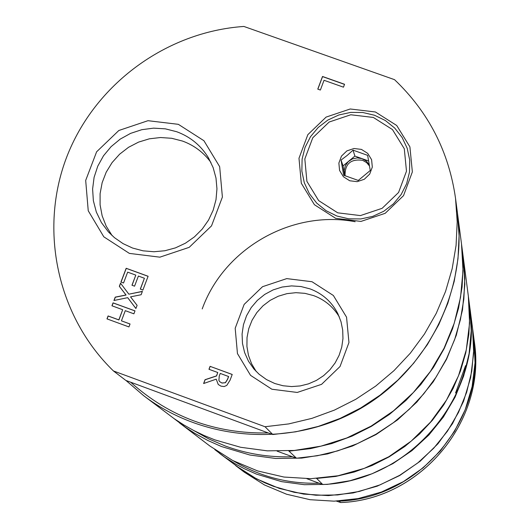 <?xml version="1.0" encoding="UTF-8"?>
<svg xmlns="http://www.w3.org/2000/svg" width="529" height="529" viewBox="0 0 529 529"><rect width="100%" height="100%" fill="white"/><g stroke="black" fill="none" stroke-linecap="round" stroke-linejoin="round"><path stroke-width="0.79" d="M256.254 371.55L251.619 363.826L248.471 355.382L246.931 346.502L247.03 337.482L248.769 328.615L252.088 320.204L256.876 312.527L262.979 305.828L270.187 300.34L278.267 296.233L286.943 293.648L295.942 292.676L304.955 293.344L313.69 295.632C324.727 299.771 333.277 306.886 339.347 316.977M112.108 235.617L106.203 226.187L102.15 215.819L100.093 204.862L100.093 193.693L102.15 182.677L106.197 172.196L112.082 162.595L119.614 154.203L128.547 147.3L138.565 142.109L149.343 138.816L160.512 137.527L171.7 138.287L182.531 141.071C194.176 145.349 203.645 152.478 210.932 162.456M176.706 131.728C190.347 136.78 200.934 145.488 208.472 157.86L213.127 167.594L215.984 178.022L216.956 188.82L216.011 199.651L213.174 210.192L208.525 220.11L202.217 229.097L194.441 236.873L185.434 243.195L175.476 247.87L164.883 250.746L153.972 251.744L143.095 250.832L132.574 248.041L123.065 243.631L114.476 237.68L108.425 231.92L101.409 222.57L96.331 212.043L93.362 200.722L92.608 189.018L94.096 177.354L97.772 166.146L103.492 155.797L111.064 146.678L120.202 139.12L130.584 133.381L141.832 129.684L153.549 128.15L165.319 128.838L176.706 131.728M129.374 253.398L159.857 257.167L189.197 247.341L211.521 225.876L222.392 197.066L219.661 166.668L203.923 140.721L178.346 124.328L147.988 120.691L118.84 130.491L96.615 151.797L85.685 180.429L88.237 210.767L103.81 236.82L129.374 253.398M394.548 79.674L243.876 26.45C166.007 31.793 94.519 84.495 66.628 157.265C38.782 230.029 57.33 316.554 113.457 370.968L265.022 426.731L288.715 423.914L311.945 418.353L334.394 410.114L355.746 399.309L375.696 386.097L393.96 370.664L410.292 353.227L424.456 334.03L436.26 313.347L445.544 291.466L452.176 268.706L456.077 245.377L457.195 221.803L455.529 198.322C448.823 151.592 428.497 112.042 394.548 79.674M271.873 389.225L297.238 392.445L321.579 384.338L340.041 366.511L348.955 342.527L346.555 317.182L333.363 295.486L312.017 281.732L286.744 278.611L262.529 286.698L244.14 304.413L235.187 328.271L237.455 353.584L250.541 375.345L271.873 389.225M210.073 366.339L232.211 374.453L230.069 380.179L226.776 385.41L224.157 386.554L220.983 386.157L218.246 384.484L216.216 379.161L203.612 383.532L205.054 379.696L216.5 375.901L217.769 372.515L208.962 369.288L210.073 366.339L232.198 374.492M134.558 286.182L131.966 285.237L135.801 275.113L127.654 272.151L123.541 283.002L120.949 282.05L126.173 268.282L148.113 276.264L142.896 290.051L140.297 289.105L144.41 278.247L138.393 276.059L134.558 286.182M113.947 300.498L115.223 297.139L126.001 294.977L119.329 286.321L120.526 283.16L128.851 294.184L142.394 291.373L141.124 294.732L130.537 296.855L137.104 305.352L135.9 308.519L127.694 297.668L113.947 300.498M343.466 87.179L324.032 80.296L320.376 90.042L317.77 89.117L322.518 76.474L344.551 84.276L343.466 87.179M106.977 318.881L108.088 315.945L118.833 319.88L122.682 309.716L111.943 305.788L113.054 302.859L135.007 310.88L133.897 313.816L125.28 310.668L121.432 320.832L130.048 323.986L128.937 326.922L106.977 318.881M335.69 218.338L360.963 221.42L385.191 213.313L403.541 195.631L412.356 171.905L409.909 146.87L396.71 125.485L375.405 111.983L350.224 108.987L326.128 117.081L307.845 134.657L298.984 158.264L301.312 183.259L314.405 204.71L335.69 218.338M310.1 288.9C322.564 293.621 331.828 301.9 337.892 313.75L341 321.698L342.699 330.076L342.957 338.626L341.754 347.117L339.122 355.29L335.141 362.914L329.924 369.771L323.629 375.65L316.428 380.391L308.533 383.849L300.174 385.932L291.598 386.573L283.048 385.753L274.776 383.505L266.464 379.558L259.018 374.168L253.867 368.938L248.471 361.214L244.636 352.618L242.48 343.447L242.077 334.024L243.452 324.687L246.54 315.753L251.242 307.541L257.392 300.333L264.764 294.389L273.116 289.905L282.142 287.042L291.539 285.905L300.968 286.533L310.1 288.9M374.519 115.249L385.35 120.513L394.7 128.044L402.113 137.467L407.204 148.305L409.717 160.023L409.525 172.031L406.622 183.722L401.167 194.507L393.424 203.844L383.783 211.256L372.733 216.374L360.831 218.94L348.677 218.814L336.887 216.024L326.056 210.694L316.719 203.11L309.353 193.647L304.314 182.783L301.861 171.072L302.105 159.097L305.035 147.459L310.497 136.727L318.22 127.449L327.821 120.076L338.818 114.978L350.661 112.406L362.762 112.498L374.519 115.249M218.279 384.517L216.216 379.161M209.048 369.321L210.139 366.405M203.718 383.492L205.126 379.762L216.566 375.967L217.769 372.515M225.44 382.725L227.516 379.472L228.621 376.536L220.229 373.421L219.257 376.013L218.894 380.45L219.727 381.687L221.902 382.989L225.44 382.725L221.968 383.056L219.76 381.72M225.374 382.665L227.457 379.405L228.554 376.469M121.048 282.089L126.259 268.368L148.094 276.317M132.065 285.27L135.801 275.113M140.397 289.138L144.41 278.247M114.079 300.472L115.309 297.225L126.087 295.056L119.415 286.401L120.605 283.26M128.851 294.184L142.354 291.486M127.694 297.668L135.913 308.5M317.85 89.143L322.558 76.606L344.511 84.382M107.076 318.921L108.174 316.025L118.919 319.952L122.682 309.716M112.042 305.828L113.14 302.938L134.994 310.926M121.432 320.832L130.035 324.026M265.022 426.731L272.805 434.527L268.21 432.934L125.823 380.417L113.457 370.968M268.21 432.934C215.422 433.939 169.611 417.077 130.775 382.335M272.805 434.527L295.777 431.803L318.299 426.407L340.061 418.426L360.752 407.952L380.086 395.15L397.795 380.186L413.625 363.278L427.353 344.67L438.792 324.614L447.785 303.401L454.219 281.329L457.995 258.701L459.079 235.841L457.459 213.061L455.529 198.322M457.499 213.352L457.532 213.643C467.563 289.674 428.265 369.275 360.771 408.401C293.297 447.56 204.697 442.151 143.676 395.699L126.001 380.49M288.741 450.867L296.471 458.22L277.123 451.164M193.25 430.256L208.889 438.971L225.367 446.04C246.917 453.935 269.228 457.506 292.299 456.758M296.471 458.22L317.241 455.767L337.601 450.9L357.267 443.686L375.974 434.23L393.444 422.651L409.439 409.129L423.742 393.841L436.147 377.005L446.483 358.867L454.609 339.671L460.415 319.695L463.827 299.209L464.799 278.512L463.331 257.881L461.572 244.431L463.087 265.71L462.081 287.062L458.557 308.189L452.56 328.793L444.175 348.591L433.509 367.311L420.707 384.676L405.948 400.446L389.437 414.405L371.404 426.348L352.109 436.108L331.809 443.553L310.801 448.579L289.376 451.111M463.364 258.119L464.852 284.159L462.485 309.948L456.335 335.181L446.536 359.29L433.277 381.759L416.859 402.08L397.629 419.821L376.013 434.574L352.473 446.026L327.537 453.928L301.742 458.101L275.662 458.464L249.867 455.019L221.439 446.522L207.871 440.505L194.877 433.383L185.56 427.333L173.922 418.499M143.676 395.699L174.173 418.677L183.801 424.926L193.812 430.553L204.181 435.546L214.847 439.87L240.649 447.283L267.33 450.847L294.296 450.463L320.971 446.145L346.766 437.972L371.113 426.123L393.477 410.861L413.361 392.518L430.348 371.497L444.056 348.267L454.199 323.338L460.554 297.258L463.007 270.59L461.506 243.929L457.532 213.643M179.576 422.982L209.947 446.066L232.687 460.495L257.583 470.922L283.941 477.046L311.012 478.685L338.024 475.769L364.21 468.39L388.815 456.739L411.139 441.166L430.546 422.102L446.489 400.096L458.511 375.788L466.28 349.874L469.587 323.08L468.35 296.18L463.397 258.357M373.362 117.458L392.465 129.572L404.295 148.748L406.484 171.198L398.575 192.47L382.123 208.32L360.408 215.587L337.747 212.83L318.656 200.61L306.913 181.381L304.823 158.965L312.765 137.791L329.157 122.027L350.78 114.767L373.362 117.458M349.722 180.766L343.44 176.759L339.565 170.437L338.871 163.064L341.476 156.088L346.879 150.891L354 148.504L361.439 149.396L367.721 153.39L371.603 159.705L372.31 167.085L369.705 174.074L364.302 179.278L357.168 181.665L349.722 180.766M353.035 150.143L347.156 155.453L341.053 160.075L343.658 175.225L358.265 180.442L370.26 170.497L367.635 155.347L353.035 150.143L354.886 156.088L343.043 165.908L344.723 175.674M341.053 160.075L343.043 165.908M368.647 160.995L354.886 156.088M344.987 175.787L344.167 170.45L345.358 165.683L348.221 161.662L352.367 158.938L357.22 157.887L362.107 158.66L366.313 161.107L369.328 164.909M369.52 166.027L366.571 162.562L362.596 160.307C350.674 158.74 344.822 163.904 345.053 175.813M235.617 465.573L256.591 478.897L279.431 488.472L303.593 494.099L328.41 495.607L353.167 492.949L377.157 486.184L399.706 475.518L420.158 461.242L437.939 443.771L452.54 423.603L463.549 401.319L470.665 377.547L473.693 352.969L472.542 328.145M235.729 465.659L244.2 472.093L264.447 484.948L286.606 494.238L310.054 499.7L334.123 501.168L358.14 498.589L381.416 492.036L403.283 481.688L423.121 467.841L440.366 450.893L454.53 431.327L465.209 409.704L472.106 386.639L475.042 362.788L473.944 338.831L472.562 328.284M338.937 500.976L340.736 502.55L336.378 501.095M339.327 501.128C420.145 498.364 486.376 418.366 473.984 339.142L473.964 338.99M219.462 453.293L243.076 470.876L253.689 477.297L264.811 482.805L273.44 486.316L294.309 492.334L315.866 495.23L337.654 494.946L359.191 491.474L380.007 484.888L399.646 475.34L417.685 463.02L433.727 448.208L447.422 431.234L458.478 412.461L466.651 392.3L471.775 371.199L473.746 349.609L472.523 328.006L469.904 308.023L471.194 330.837L469.111 353.63L463.695 375.921L455.052 397.213L443.368 417.044L428.893 434.983L411.939 450.635L392.868 463.649L372.112 473.746L350.112 480.709L327.358 484.379L304.34 484.69L281.56 481.635L256.459 474.11L244.471 468.793L235.802 464.151L224.752 457.142L214.807 449.617M316.891 478.659L322.73 484.511C411 481.463 483.387 394.065 469.858 307.653L468.403 296.571L469.745 315.344L468.859 334.176L465.765 352.803L460.495 370.968L453.115 388.418L443.732 404.903L432.471 420.198L419.484 434.091L404.963 446.377L389.093 456.884L372.112 465.474L354.245 472.02L335.75 476.437L316.395 478.467M465.56 365.638C466.71 366.981 456.937 394.217 455.581 392.928L465.56 365.638M322.73 484.511L319.033 483.202C288.16 484.035 259.567 476.563 233.269 460.799M319.033 483.202L306.913 478.725M355.144 221.717C291.869 209.629 224.032 248.326 202.21 308.936M340.742 502.537C420.925 499.799 486.627 420.429 474.334 341.82C486.627 420.482 420.912 499.826 340.736 502.55M474.334 341.82L473.984 339.142"/></g></svg>
